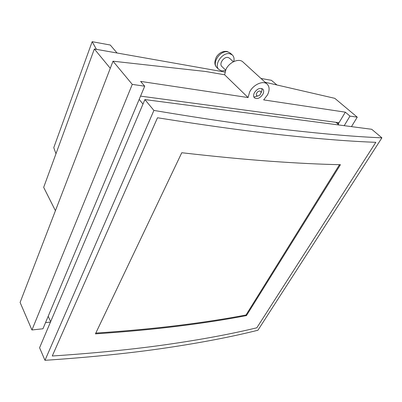 <?xml version="1.0" encoding="UTF-8"?>
<svg xmlns="http://www.w3.org/2000/svg" width="402" height="402" viewBox="0 0 402 402"><rect width="100%" height="100%" fill="white"/><g stroke="black" fill="none" stroke-linecap="round" stroke-linejoin="round"><path stroke-width="0.6" d="M260.973 78.46L271.415 80.31L276.933 84.978M110.279 68.295L94.354 48.984L43.672 187.347L55.426 210.718M224.979 72.094L94.354 48.984M248.084 97.555L140.625 81.405L144.715 86.204L132.273 84.39L113.007 61.199L205.734 71.506L224.638 74.787L248.084 97.555L249.597 92.083C253.149 84.611 263.28 80.104 267.209 84.164C269.626 86.747 269.727 90.329 267.501 94.902L263.657 99.897L345.338 112.173L338.112 124.228M224.638 74.787L225.954 69.425C229.205 62.139 238.989 57.918 242.974 62.003L267.209 84.164M262.913 94.184C263.963 92.003 263.918 90.299 262.777 89.073C259.883 87.556 257.069 88.812 254.335 92.832C253.32 94.983 253.36 96.661 254.466 97.867C257.345 99.42 260.164 98.194 262.913 94.184M351.464 126.63L357.257 117.168L334.791 98.329L265.124 82.254M357.257 117.168L349.991 116.108L345.338 112.173M344.197 125.68L349.991 116.108M50.466 322.087L45.547 322.595M337.64 123.816L338.338 122.645L140.554 96.118M113.007 61.199L20.1 302.435L31.939 329.977L42.959 328.771L144.715 86.204M132.273 84.39L31.939 329.977M166.619 347.83C131.645 353.046 91.098 357.207 44.979 360.313L153.906 110.434C206.673 119.263 251.536 125.771 288.49 129.962C325.454 134.162 356.589 136.786 381.9 137.831L257.918 330.248C231.989 336.76 201.558 342.62 166.619 347.83M168.604 344.278C134.971 349.162 96.194 353.072 52.26 356.006L157.494 117.766C207.352 125.69 250.024 131.534 285.5 135.298C320.982 139.077 351.092 141.414 375.83 142.318L256.833 327.791C231.617 333.906 202.206 339.399 168.604 344.278C134.971 349.162 96.194 353.072 52.26 356.006L157.494 117.766C207.352 125.69 250.024 131.534 285.5 135.298C320.982 139.077 351.092 141.414 375.83 142.318L256.833 327.791C231.617 333.906 202.206 339.399 168.604 344.278M44.979 360.313L39.577 347.745L144.891 99.58L371.704 129.278L381.9 137.831M144.891 99.58L153.906 110.434M233.356 61.767L229.522 58.2L228.07 57.481C223.859 56.386 218.733 63.903 221.874 66.496L225.643 70.114M261.682 88.465C262.169 89.782 261.928 91.289 260.963 92.988M258.26 95.847L254.365 96.952L253.793 96.812M259.893 91.103C262.531 91.415 259.928 96.42 257.411 95.907C254.757 95.631 257.355 90.576 259.893 91.103M225.467 70.546L221.658 70.903L218.934 69.546C213.447 64.998 222.467 51.798 229.849 53.752L232.351 54.989C233.949 56.576 234.426 58.767 233.773 61.561M178.764 326.107C153.79 329.228 126.012 331.816 95.425 333.876L181.769 152.735C215.115 156.559 244.848 159.408 270.963 161.287C297.068 163.162 320.228 164.297 340.449 164.694L246.451 315.605C226.286 319.489 203.724 322.992 178.764 326.107M95.802 333.082C126.067 331.057 153.584 328.504 178.342 325.434C203.291 322.339 225.849 318.856 246.009 314.992L246.451 315.605M142.981 104.078L139.187 99.379M335.921 122.319L339.002 124.997M50.627 321.706L48.195 316.279M339.509 164.674L246.009 314.992M96.44 49.356L92.164 41.687L110.269 45.024L117.077 53.004M55.973 153.76L53.767 147.645L92.164 41.687M230.326 53.134L227.828 51.888C220.457 49.923 211.487 63.089 216.974 67.642C214.336 65.255 214.181 61.627 216.507 56.757C219.361 52.692 222.904 50.938 227.145 51.491L230.326 53.134L232.351 54.989M218.934 69.546L216.974 67.642"/></g></svg>
